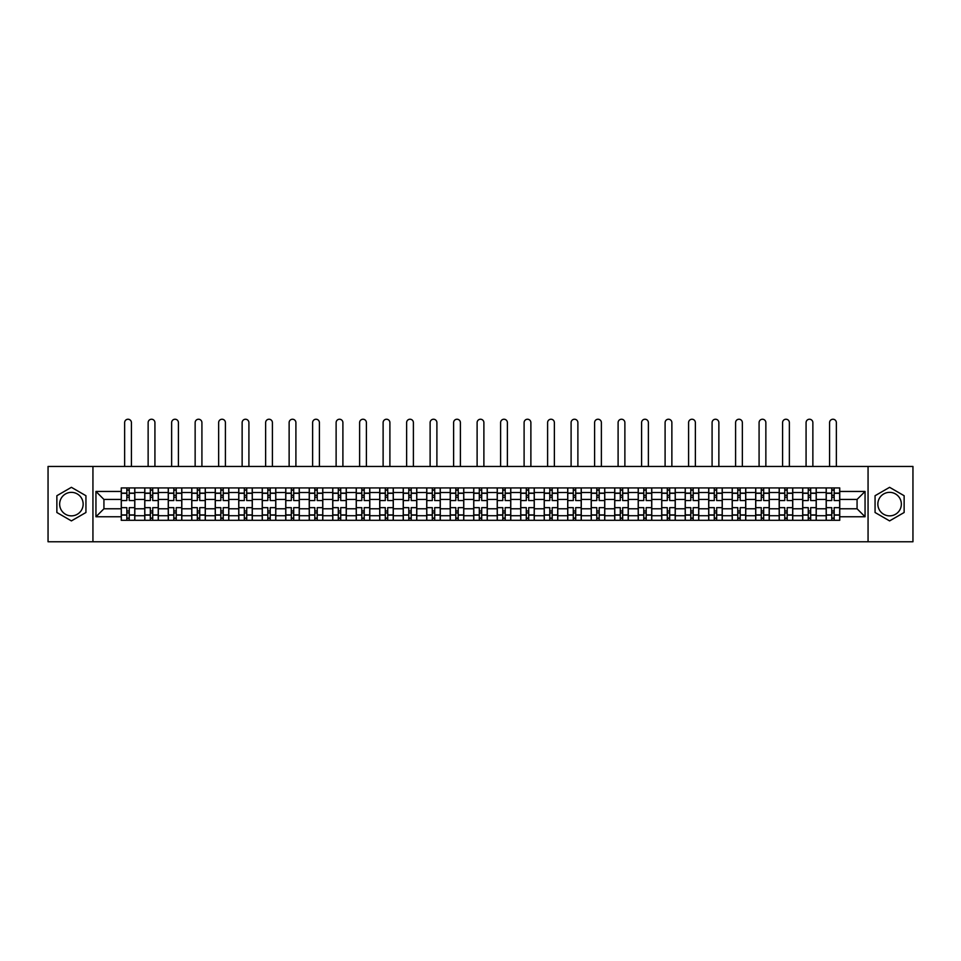 <?xml version="1.0" encoding="UTF-8"?>
<svg xmlns="http://www.w3.org/2000/svg" width="961" height="961" viewBox="0 0 961 961"><rect width="100%" height="100%" fill="white"/><g stroke="black" fill="none" stroke-linecap="round" stroke-linejoin="round"><path stroke-width="1.44" d="M71.402 515.865A11.748 11.748 0 0 1 59.654 504.117A11.748 11.748 0 0 1 71.402 492.356A11.748 11.748 0 0 1 83.151 504.117A11.748 11.748 0 0 1 71.402 515.865M889.598 515.865A11.748 11.748 0 0 1 877.849 504.117A11.748 11.748 0 0 1 889.598 492.356A11.748 11.748 0 0 1 901.346 504.117A11.748 11.748 0 0 1 889.598 515.865M868.059 541.764L912.95 541.764L912.95 466.457L48.05 466.457L48.05 541.764L868.059 541.764L868.059 466.457M144.751 520.297L144.751 492.512L134.816 492.512L134.816 520.297M134.816 492.512L134.816 487.924M144.751 492.512L144.751 487.924M158.313 487.924L158.313 520.297M168.247 520.297L168.247 487.924M181.809 487.924L181.809 520.297M191.744 520.297L191.744 487.924M205.306 487.924L205.306 520.297M215.24 520.297L215.24 487.924M228.802 487.924L228.802 520.297M238.748 520.297L238.748 487.924M252.299 487.924L252.299 520.297M262.245 520.297L262.245 487.924M275.795 487.924L275.795 520.297M285.741 520.297L285.741 487.924M299.291 487.924L299.291 520.297M309.238 520.297L309.238 487.924M322.788 487.924L322.788 520.297M332.734 520.297L332.734 487.924M346.296 487.924L346.296 520.297M356.231 520.297L356.231 487.924M369.793 487.924L369.793 520.297M379.727 520.297L379.727 487.924M393.289 487.924L393.289 520.297M403.224 520.297L403.224 487.924M416.786 487.924L416.786 520.297M426.732 520.297L426.732 487.924M440.282 487.924L440.282 520.297M450.228 520.297L450.228 487.924M463.779 487.924L463.779 520.297M473.725 520.297L473.725 487.924M487.275 487.924L487.275 520.297M497.221 520.297L497.221 487.924M510.771 487.924L510.771 520.297M520.718 520.297L520.718 487.924M534.268 487.924L534.268 520.297M544.214 520.297L544.214 487.924M557.776 487.924L557.776 520.297M567.711 520.297L567.711 487.924M581.273 487.924L581.273 520.297M591.207 520.297L591.207 487.924M604.769 487.924L604.769 520.297M614.704 520.297L614.704 487.924M628.266 487.924L628.266 520.297M638.212 520.297L638.212 487.924M651.762 487.924L651.762 520.297M661.709 520.297L661.709 487.924M675.259 487.924L675.259 520.297M685.205 520.297L685.205 487.924M698.755 487.924L698.755 520.297M708.701 520.297L708.701 487.924M722.252 487.924L722.252 520.297M732.198 520.297L732.198 487.924M745.76 487.924L745.76 520.297M755.694 520.297L755.694 487.924M769.256 487.924L769.256 520.297M779.191 520.297L779.191 487.924M792.753 487.924L792.753 520.297M802.687 520.297L802.687 487.924M816.249 487.924L816.249 520.297M826.184 520.297L826.184 487.924M826.184 508.777L816.249 508.777M802.687 508.777L792.753 508.777M779.191 508.777L769.256 508.777M755.694 508.777L745.76 508.777M732.198 508.777L722.252 508.777M708.701 508.777L698.755 508.777M685.205 508.777L675.259 508.777M661.709 508.777L651.762 508.777M638.212 508.777L628.266 508.777M614.704 508.777L604.769 508.777M591.207 508.777L581.273 508.777M567.711 508.777L557.776 508.777M544.214 508.777L534.268 508.777M520.718 508.777L510.771 508.777M497.221 508.777L487.275 508.777M473.725 508.777L463.779 508.777M450.228 508.777L440.282 508.777M426.732 508.777L416.786 508.777M403.224 508.777L393.289 508.777M379.727 508.777L369.793 508.777M356.231 508.777L346.296 508.777M332.734 508.777L322.788 508.777M309.238 508.777L299.291 508.777M285.741 508.777L275.795 508.777M262.245 508.777L252.299 508.777M238.748 508.777L228.802 508.777M215.24 508.777L205.306 508.777M191.744 508.777L181.809 508.777M168.247 508.777L158.313 508.777M144.751 508.777L134.816 508.777M826.184 499.444L816.249 499.444M802.687 499.444L792.753 499.444M779.191 499.444L769.256 499.444M755.694 499.444L745.76 499.444M732.198 499.444L722.252 499.444M708.701 499.444L698.755 499.444M685.205 499.444L675.259 499.444M661.709 499.444L651.762 499.444M638.212 499.444L628.266 499.444M614.704 499.444L604.769 499.444M591.207 499.444L581.273 499.444M567.711 499.444L557.776 499.444M544.214 499.444L534.268 499.444M520.718 499.444L510.771 499.444M497.221 499.444L487.275 499.444M473.725 499.444L463.779 499.444M450.228 499.444L440.282 499.444M426.732 499.444L416.786 499.444M403.224 499.444L393.289 499.444M379.727 499.444L369.793 499.444M356.231 499.444L346.296 499.444M332.734 499.444L322.788 499.444M309.238 499.444L299.291 499.444M285.741 499.444L275.795 499.444M262.245 499.444L252.299 499.444M238.748 499.444L228.802 499.444M215.24 499.444L205.306 499.444M191.744 499.444L181.809 499.444M168.247 499.444L158.313 499.444M144.751 499.444L134.816 499.444M103.932 508.777L121.254 508.777L121.254 499.444L103.932 499.444L103.932 508.777L95.944 516.766L95.944 491.455L121.254 491.455L121.254 499.444M839.746 499.444L839.746 508.777L857.068 508.777L857.068 499.444L839.746 499.444L839.746 487.924L121.254 487.924L121.254 491.455M839.746 491.455L865.056 491.455L865.056 516.766L839.746 516.766L839.746 508.777M121.254 508.777L121.254 520.297L839.746 520.297L839.746 516.766M121.254 516.766L95.944 516.766M92.941 541.764L92.941 466.457M85.937 495.72L71.402 487.323L56.867 495.72L56.867 512.501L71.402 520.898L85.937 512.501L85.937 495.72M904.133 495.72L889.598 487.323L875.063 495.72L875.063 512.501L889.598 520.898L904.133 512.501L904.133 495.72M129.242 518.039L126.828 518.039M126.828 490.182L129.242 490.182M152.739 518.039L150.324 518.039M150.324 490.182L152.739 490.182M176.235 518.039L173.821 518.039M173.821 490.182L176.235 490.182M199.732 518.039L197.317 518.039M197.317 490.182L199.732 490.182M223.228 518.039L220.814 518.039M220.814 490.182L223.228 490.182M246.725 518.039L244.322 518.039M244.322 490.182L246.725 490.182M270.221 518.039L267.819 518.039M267.819 490.182L270.221 490.182M293.718 518.039L291.315 518.039M291.315 490.182L293.718 490.182M317.226 518.039L314.812 518.039M314.812 490.182L317.226 490.182M340.723 518.039L338.308 518.039M338.308 490.182L340.723 490.182M364.219 518.039L361.804 518.039M361.804 490.182L364.219 490.182M387.715 518.039L385.301 518.039M385.301 490.182L387.715 490.182M411.212 518.039L408.797 518.039M408.797 490.182L411.212 490.182M434.708 518.039L432.294 518.039M432.294 490.182L434.708 490.182M458.205 518.039L455.802 518.039M455.802 490.182L458.205 490.182M481.701 518.039L479.299 518.039M479.299 490.182L481.701 490.182M505.198 518.039L502.795 518.039M502.795 490.182L505.198 490.182M528.706 518.039L526.292 518.039M526.292 490.182L528.706 490.182M552.203 518.039L549.788 518.039M549.788 490.182L552.203 490.182M575.699 518.039L573.285 518.039M573.285 490.182L575.699 490.182M599.196 518.039L596.781 518.039M596.781 490.182L599.196 490.182M622.692 518.039L620.277 518.039M620.277 490.182L622.692 490.182M646.188 518.039L643.774 518.039M643.774 490.182L646.188 490.182M669.685 518.039L667.282 518.039M667.282 490.182L669.685 490.182M693.181 518.039L690.779 518.039M690.779 490.182L693.181 490.182M716.678 518.039L714.275 518.039M714.275 490.182L716.678 490.182M740.186 518.039L737.772 518.039M737.772 490.182L740.186 490.182M763.683 518.039L761.268 518.039M761.268 490.182L763.683 490.182M787.179 518.039L784.765 518.039M784.765 490.182L787.179 490.182M810.676 518.039L808.261 518.039M808.261 490.182L810.676 490.182M834.172 518.039L831.758 518.039M831.758 490.182L834.172 490.182M95.944 491.455L103.932 499.444M857.068 508.777L865.056 516.766M857.068 499.444L865.056 491.455M134.732 520.297L134.732 500.573L129.242 500.573L129.242 487.924M126.828 487.924L126.828 500.573L121.326 500.573L121.326 487.924M131.417 466.457L131.417 422.624A3.388 3.388 0 0 0 128.029 419.236A3.388 3.388 0 0 0 124.642 422.624L124.642 466.457M134.732 500.573L134.732 487.924M121.326 520.297L121.326 507.648L126.828 507.648L126.828 520.297M129.242 520.297L129.242 507.648L134.732 507.648M126.828 497.257L129.242 497.257M121.326 507.648L121.326 500.573M129.242 510.964L126.828 510.964M129.242 518.339L126.828 518.339M126.828 512.922L129.242 512.922M129.242 495.299L126.828 495.299M126.828 489.882L129.242 489.882M158.229 520.297L158.229 500.573L152.739 500.573L152.739 487.924M150.324 487.924L150.324 500.573L144.823 500.573L144.823 487.924M154.925 466.457L154.925 422.624A3.388 3.388 0 0 0 151.526 419.236A3.388 3.388 0 0 0 148.138 422.624L148.138 466.457M158.229 500.573L158.229 487.924M144.823 520.297L144.823 507.648L150.324 507.648L150.324 520.297M152.739 520.297L152.739 507.648L158.229 507.648M150.324 497.257L152.739 497.257M144.823 507.648L144.823 500.573M152.739 510.964L150.324 510.964M152.739 518.339L150.324 518.339M150.324 512.922L152.739 512.922M152.739 495.299L150.324 495.299M150.324 489.882L152.739 489.882M181.737 520.297L181.737 500.573L176.235 500.573L176.235 487.924M173.821 487.924L173.821 500.573L168.331 500.573L168.331 487.924M178.422 466.457L178.422 422.624A3.388 3.388 0 0 0 175.034 419.236A3.388 3.388 0 0 0 171.635 422.624L171.635 466.457M181.737 500.573L181.737 487.924M168.331 520.297L168.331 507.648L173.821 507.648L173.821 520.297M176.235 520.297L176.235 507.648L181.737 507.648M173.821 497.257L176.235 497.257M168.331 507.648L168.331 500.573M176.235 510.964L173.821 510.964M176.235 518.339L173.821 518.339M173.821 512.922L176.235 512.922M176.235 495.299L173.821 495.299M173.821 489.882L176.235 489.882M205.234 520.297L205.234 500.573L199.732 500.573L199.732 487.924M197.317 487.924L197.317 500.573L191.828 500.573L191.828 487.924M201.918 466.457L201.918 422.624A3.388 3.388 0 0 0 198.531 419.236A3.388 3.388 0 0 0 195.143 422.624L195.143 466.457M205.234 500.573L205.234 487.924M191.828 520.297L191.828 507.648L197.317 507.648L197.317 520.297M199.732 520.297L199.732 507.648L205.234 507.648M197.317 497.257L199.732 497.257M191.828 507.648L191.828 500.573M199.732 510.964L197.317 510.964M199.732 518.339L197.317 518.339M197.317 512.922L199.732 512.922M199.732 495.299L197.317 495.299M197.317 489.882L199.732 489.882M228.73 520.297L228.73 500.573L223.228 500.573L223.228 487.924M220.814 487.924L220.814 500.573L215.324 500.573L215.324 487.924M225.415 466.457L225.415 422.624A3.388 3.388 0 0 0 222.027 419.236A3.388 3.388 0 0 0 218.64 422.624L218.64 466.457M228.73 500.573L228.73 487.924M215.324 520.297L215.324 507.648L220.814 507.648L220.814 520.297M223.228 520.297L223.228 507.648L228.73 507.648M220.814 497.257L223.228 497.257M215.324 507.648L215.324 500.573M223.228 510.964L220.814 510.964M223.228 518.339L220.814 518.339M220.814 512.922L223.228 512.922M223.228 495.299L220.814 495.299M220.814 489.882L223.228 489.882M252.226 520.297L252.226 500.573L246.725 500.573L246.725 487.924M244.322 487.924L244.322 500.573L238.821 500.573L238.821 487.924M248.911 466.457L248.911 422.624A3.388 3.388 0 0 0 245.523 419.236A3.388 3.388 0 0 0 242.136 422.624L242.136 466.457M252.226 500.573L252.226 487.924M238.821 520.297L238.821 507.648L244.322 507.648L244.322 520.297M246.725 520.297L246.725 507.648L252.226 507.648M244.322 497.257L246.725 497.257M238.821 507.648L238.821 500.573M246.725 510.964L244.322 510.964M246.725 518.339L244.322 518.339M244.322 512.922L246.725 512.922M246.725 495.299L244.322 495.299M244.322 489.882L246.725 489.882M275.723 520.297L275.723 500.573L270.221 500.573L270.221 487.924M267.819 487.924L267.819 500.573L262.317 500.573L262.317 487.924M272.407 466.457L272.407 422.624A3.388 3.388 0 0 0 269.02 419.236A3.388 3.388 0 0 0 265.632 422.624L265.632 466.457M275.723 500.573L275.723 487.924M262.317 520.297L262.317 507.648L267.819 507.648L267.819 520.297M270.221 520.297L270.221 507.648L275.723 507.648M267.819 497.257L270.221 497.257M262.317 507.648L262.317 500.573M270.221 510.964L267.819 510.964M270.221 518.339L267.819 518.339M267.819 512.922L270.221 512.922M270.221 495.299L267.819 495.299M267.819 489.882L270.221 489.882M299.219 520.297L299.219 500.573L293.718 500.573L293.718 487.924M291.315 487.924L291.315 500.573L285.813 500.573L285.813 487.924M295.904 466.457L295.904 422.624A3.388 3.388 0 0 0 292.516 419.236A3.388 3.388 0 0 0 289.129 422.624L289.129 466.457M299.219 500.573L299.219 487.924M285.813 520.297L285.813 507.648L291.315 507.648L291.315 520.297M293.718 520.297L293.718 507.648L299.219 507.648M291.315 497.257L293.718 497.257M285.813 507.648L285.813 500.573M293.718 510.964L291.315 510.964M293.718 518.339L291.315 518.339M291.315 512.922L293.718 512.922M293.718 495.299L291.315 495.299M291.315 489.882L293.718 489.882M322.716 520.297L322.716 500.573L317.226 500.573L317.226 487.924M314.812 487.924L314.812 500.573L309.31 500.573L309.31 487.924M319.4 466.457L319.4 422.624A3.388 3.388 0 0 0 316.013 419.236A3.388 3.388 0 0 0 312.625 422.624L312.625 466.457M322.716 500.573L322.716 487.924M309.31 520.297L309.31 507.648L314.812 507.648L314.812 520.297M317.226 520.297L317.226 507.648L322.716 507.648M314.812 497.257L317.226 497.257M309.31 507.648L309.31 500.573M317.226 510.964L314.812 510.964M317.226 518.339L314.812 518.339M314.812 512.922L317.226 512.922M317.226 495.299L314.812 495.299M314.812 489.882L317.226 489.882M346.212 520.297L346.212 500.573L340.723 500.573L340.723 487.924M338.308 487.924L338.308 500.573L332.806 500.573L332.806 487.924M342.897 466.457L342.897 422.624A3.388 3.388 0 0 0 339.509 419.236A3.388 3.388 0 0 0 336.122 422.624L336.122 466.457M346.212 500.573L346.212 487.924M332.806 520.297L332.806 507.648L338.308 507.648L338.308 520.297M340.723 520.297L340.723 507.648L346.212 507.648M338.308 497.257L340.723 497.257M332.806 507.648L332.806 500.573M340.723 510.964L338.308 510.964M340.723 518.339L338.308 518.339M338.308 512.922L340.723 512.922M340.723 495.299L338.308 495.299M338.308 489.882L340.723 489.882M369.709 520.297L369.709 500.573L364.219 500.573L364.219 487.924M361.804 487.924L361.804 500.573L356.303 500.573L356.303 487.924M366.405 466.457L366.405 422.624A3.388 3.388 0 0 0 363.006 419.236A3.388 3.388 0 0 0 359.618 422.624L359.618 466.457M369.709 500.573L369.709 487.924M356.303 520.297L356.303 507.648L361.804 507.648L361.804 520.297M364.219 520.297L364.219 507.648L369.709 507.648M361.804 497.257L364.219 497.257M356.303 507.648L356.303 500.573M364.219 510.964L361.804 510.964M364.219 518.339L361.804 518.339M361.804 512.922L364.219 512.922M364.219 495.299L361.804 495.299M361.804 489.882L364.219 489.882M393.217 520.297L393.217 500.573L387.715 500.573L387.715 487.924M385.301 487.924L385.301 500.573L379.811 500.573L379.811 487.924M389.902 466.457L389.902 422.624A3.388 3.388 0 0 0 386.514 419.236A3.388 3.388 0 0 0 383.115 422.624L383.115 466.457M393.217 500.573L393.217 487.924M379.811 520.297L379.811 507.648L385.301 507.648L385.301 520.297M387.715 520.297L387.715 507.648L393.217 507.648M385.301 497.257L387.715 497.257M379.811 507.648L379.811 500.573M387.715 510.964L385.301 510.964M387.715 518.339L385.301 518.339M385.301 512.922L387.715 512.922M387.715 495.299L385.301 495.299M385.301 489.882L387.715 489.882M416.714 520.297L416.714 500.573L411.212 500.573L411.212 487.924M408.797 487.924L408.797 500.573L403.308 500.573L403.308 487.924M413.398 466.457L413.398 422.624A3.388 3.388 0 0 0 410.011 419.236A3.388 3.388 0 0 0 406.623 422.624L406.623 466.457M416.714 500.573L416.714 487.924M403.308 520.297L403.308 507.648L408.797 507.648L408.797 520.297M411.212 520.297L411.212 507.648L416.714 507.648M408.797 497.257L411.212 497.257M403.308 507.648L403.308 500.573M411.212 510.964L408.797 510.964M411.212 518.339L408.797 518.339M408.797 512.922L411.212 512.922M411.212 495.299L408.797 495.299M408.797 489.882L411.212 489.882M440.21 520.297L440.21 500.573L434.708 500.573L434.708 487.924M432.294 487.924L432.294 500.573L426.804 500.573L426.804 487.924M436.895 466.457L436.895 422.624A3.388 3.388 0 0 0 433.507 419.236A3.388 3.388 0 0 0 430.12 422.624L430.12 466.457M440.21 500.573L440.21 487.924M426.804 520.297L426.804 507.648L432.294 507.648L432.294 520.297M434.708 520.297L434.708 507.648L440.21 507.648M432.294 497.257L434.708 497.257M426.804 507.648L426.804 500.573M434.708 510.964L432.294 510.964M434.708 518.339L432.294 518.339M432.294 512.922L434.708 512.922M434.708 495.299L432.294 495.299M432.294 489.882L434.708 489.882M463.707 520.297L463.707 500.573L458.205 500.573L458.205 487.924M455.802 487.924L455.802 500.573L450.301 500.573L450.301 487.924M460.391 466.457L460.391 422.624A3.388 3.388 0 0 0 457.004 419.236A3.388 3.388 0 0 0 453.616 422.624L453.616 466.457M463.707 500.573L463.707 487.924M450.301 520.297L450.301 507.648L455.802 507.648L455.802 520.297M458.205 520.297L458.205 507.648L463.707 507.648M455.802 497.257L458.205 497.257M450.301 507.648L450.301 500.573M458.205 510.964L455.802 510.964M458.205 518.339L455.802 518.339M455.802 512.922L458.205 512.922M458.205 495.299L455.802 495.299M455.802 489.882L458.205 489.882M487.203 520.297L487.203 500.573L481.701 500.573L481.701 487.924M479.299 487.924L479.299 500.573L473.797 500.573L473.797 487.924M483.888 466.457L483.888 422.624A3.388 3.388 0 0 0 480.5 419.236A3.388 3.388 0 0 0 477.112 422.624L477.112 466.457M487.203 500.573L487.203 487.924M473.797 520.297L473.797 507.648L479.299 507.648L479.299 520.297M481.701 520.297L481.701 507.648L487.203 507.648M479.299 497.257L481.701 497.257M473.797 507.648L473.797 500.573M481.701 510.964L479.299 510.964M481.701 518.339L479.299 518.339M479.299 512.922L481.701 512.922M481.701 495.299L479.299 495.299M479.299 489.882L481.701 489.882M510.699 520.297L510.699 500.573L505.198 500.573L505.198 487.924M502.795 487.924L502.795 500.573L497.293 500.573L497.293 487.924M507.384 466.457L507.384 422.624A3.388 3.388 0 0 0 503.996 419.236A3.388 3.388 0 0 0 500.609 422.624L500.609 466.457M510.699 500.573L510.699 487.924M497.293 520.297L497.293 507.648L502.795 507.648L502.795 520.297M505.198 520.297L505.198 507.648L510.699 507.648M502.795 497.257L505.198 497.257M497.293 507.648L497.293 500.573M505.198 510.964L502.795 510.964M505.198 518.339L502.795 518.339M502.795 512.922L505.198 512.922M505.198 495.299L502.795 495.299M502.795 489.882L505.198 489.882M534.196 520.297L534.196 500.573L528.706 500.573L528.706 487.924M526.292 487.924L526.292 500.573L520.79 500.573L520.79 487.924M530.88 466.457L530.88 422.624A3.388 3.388 0 0 0 527.493 419.236A3.388 3.388 0 0 0 524.105 422.624L524.105 466.457M534.196 500.573L534.196 487.924M520.79 520.297L520.79 507.648L526.292 507.648L526.292 520.297M528.706 520.297L528.706 507.648L534.196 507.648M526.292 497.257L528.706 497.257M520.79 507.648L520.79 500.573M528.706 510.964L526.292 510.964M528.706 518.339L526.292 518.339M526.292 512.922L528.706 512.922M528.706 495.299L526.292 495.299M526.292 489.882L528.706 489.882M557.692 520.297L557.692 500.573L552.203 500.573L552.203 487.924M549.788 487.924L549.788 500.573L544.286 500.573L544.286 487.924M554.377 466.457L554.377 422.624A3.388 3.388 0 0 0 550.989 419.236A3.388 3.388 0 0 0 547.602 422.624L547.602 466.457M557.692 500.573L557.692 487.924M544.286 520.297L544.286 507.648L549.788 507.648L549.788 520.297M552.203 520.297L552.203 507.648L557.692 507.648M549.788 497.257L552.203 497.257M544.286 507.648L544.286 500.573M552.203 510.964L549.788 510.964M552.203 518.339L549.788 518.339M549.788 512.922L552.203 512.922M552.203 495.299L549.788 495.299M549.788 489.882L552.203 489.882M581.189 520.297L581.189 500.573L575.699 500.573L575.699 487.924M573.285 487.924L573.285 500.573L567.783 500.573L567.783 487.924M577.885 466.457L577.885 422.624A3.388 3.388 0 0 0 574.486 419.236A3.388 3.388 0 0 0 571.098 422.624L571.098 466.457M581.189 500.573L581.189 487.924M567.783 520.297L567.783 507.648L573.285 507.648L573.285 520.297M575.699 520.297L575.699 507.648L581.189 507.648M573.285 497.257L575.699 497.257M567.783 507.648L567.783 500.573M575.699 510.964L573.285 510.964M575.699 518.339L573.285 518.339M573.285 512.922L575.699 512.922M575.699 495.299L573.285 495.299M573.285 489.882L575.699 489.882M604.697 520.297L604.697 500.573L599.196 500.573L599.196 487.924M596.781 487.924L596.781 500.573L591.291 500.573L591.291 487.924M601.382 466.457L601.382 422.624A3.388 3.388 0 0 0 597.994 419.236A3.388 3.388 0 0 0 594.595 422.624L594.595 466.457M604.697 500.573L604.697 487.924M591.291 520.297L591.291 507.648L596.781 507.648L596.781 520.297M599.196 520.297L599.196 507.648L604.697 507.648M596.781 497.257L599.196 497.257M591.291 507.648L591.291 500.573M599.196 510.964L596.781 510.964M599.196 518.339L596.781 518.339M596.781 512.922L599.196 512.922M599.196 495.299L596.781 495.299M596.781 489.882L599.196 489.882M628.194 520.297L628.194 500.573L622.692 500.573L622.692 487.924M620.277 487.924L620.277 500.573L614.788 500.573L614.788 487.924M624.878 466.457L624.878 422.624A3.388 3.388 0 0 0 621.491 419.236A3.388 3.388 0 0 0 618.103 422.624L618.103 466.457M628.194 500.573L628.194 487.924M614.788 520.297L614.788 507.648L620.277 507.648L620.277 520.297M622.692 520.297L622.692 507.648L628.194 507.648M620.277 497.257L622.692 497.257M614.788 507.648L614.788 500.573M622.692 510.964L620.277 510.964M622.692 518.339L620.277 518.339M620.277 512.922L622.692 512.922M622.692 495.299L620.277 495.299M620.277 489.882L622.692 489.882M651.69 520.297L651.69 500.573L646.188 500.573L646.188 487.924M643.774 487.924L643.774 500.573L638.284 500.573L638.284 487.924M648.375 466.457L648.375 422.624A3.388 3.388 0 0 0 644.987 419.236A3.388 3.388 0 0 0 641.6 422.624L641.6 466.457M651.69 500.573L651.69 487.924M638.284 520.297L638.284 507.648L643.774 507.648L643.774 520.297M646.188 520.297L646.188 507.648L651.69 507.648M643.774 497.257L646.188 497.257M638.284 507.648L638.284 500.573M646.188 510.964L643.774 510.964M646.188 518.339L643.774 518.339M643.774 512.922L646.188 512.922M646.188 495.299L643.774 495.299M643.774 489.882L646.188 489.882M675.187 520.297L675.187 500.573L669.685 500.573L669.685 487.924M667.282 487.924L667.282 500.573L661.781 500.573L661.781 487.924M671.871 466.457L671.871 422.624A3.388 3.388 0 0 0 668.484 419.236A3.388 3.388 0 0 0 665.096 422.624L665.096 466.457M675.187 500.573L675.187 487.924M661.781 520.297L661.781 507.648L667.282 507.648L667.282 520.297M669.685 520.297L669.685 507.648L675.187 507.648M667.282 497.257L669.685 497.257M661.781 507.648L661.781 500.573M669.685 510.964L667.282 510.964M669.685 518.339L667.282 518.339M667.282 512.922L669.685 512.922M669.685 495.299L667.282 495.299M667.282 489.882L669.685 489.882M698.683 520.297L698.683 500.573L693.181 500.573L693.181 487.924M690.779 487.924L690.779 500.573L685.277 500.573L685.277 487.924M695.368 466.457L695.368 422.624A3.388 3.388 0 0 0 691.98 419.236A3.388 3.388 0 0 0 688.593 422.624L688.593 466.457M698.683 500.573L698.683 487.924M685.277 520.297L685.277 507.648L690.779 507.648L690.779 520.297M693.181 520.297L693.181 507.648L698.683 507.648M690.779 497.257L693.181 497.257M685.277 507.648L685.277 500.573M693.181 510.964L690.779 510.964M693.181 518.339L690.779 518.339M690.779 512.922L693.181 512.922M693.181 495.299L690.779 495.299M690.779 489.882L693.181 489.882M722.179 520.297L722.179 500.573L716.678 500.573L716.678 487.924M714.275 487.924L714.275 500.573L708.774 500.573L708.774 487.924M718.864 466.457L718.864 422.624A3.388 3.388 0 0 0 715.477 419.236A3.388 3.388 0 0 0 712.089 422.624L712.089 466.457M722.179 500.573L722.179 487.924M708.774 520.297L708.774 507.648L714.275 507.648L714.275 520.297M716.678 520.297L716.678 507.648L722.179 507.648M714.275 497.257L716.678 497.257M708.774 507.648L708.774 500.573M716.678 510.964L714.275 510.964M716.678 518.339L714.275 518.339M714.275 512.922L716.678 512.922M716.678 495.299L714.275 495.299M714.275 489.882L716.678 489.882M745.676 520.297L745.676 500.573L740.186 500.573L740.186 487.924M737.772 487.924L737.772 500.573L732.27 500.573L732.27 487.924M742.36 466.457L742.36 422.624A3.388 3.388 0 0 0 738.973 419.236A3.388 3.388 0 0 0 735.585 422.624L735.585 466.457M745.676 500.573L745.676 487.924M732.27 520.297L732.27 507.648L737.772 507.648L737.772 520.297M740.186 520.297L740.186 507.648L745.676 507.648M737.772 497.257L740.186 497.257M732.27 507.648L732.27 500.573M740.186 510.964L737.772 510.964M740.186 518.339L737.772 518.339M737.772 512.922L740.186 512.922M740.186 495.299L737.772 495.299M737.772 489.882L740.186 489.882M769.172 520.297L769.172 500.573L763.683 500.573L763.683 487.924M761.268 487.924L761.268 500.573L755.766 500.573L755.766 487.924M765.857 466.457L765.857 422.624A3.388 3.388 0 0 0 762.469 419.236A3.388 3.388 0 0 0 759.082 422.624L759.082 466.457M769.172 500.573L769.172 487.924M755.766 520.297L755.766 507.648L761.268 507.648L761.268 520.297M763.683 520.297L763.683 507.648L769.172 507.648M761.268 497.257L763.683 497.257M755.766 507.648L755.766 500.573M763.683 510.964L761.268 510.964M763.683 518.339L761.268 518.339M761.268 512.922L763.683 512.922M763.683 495.299L761.268 495.299M761.268 489.882L763.683 489.882M792.669 520.297L792.669 500.573L787.179 500.573L787.179 487.924M784.765 487.924L784.765 500.573L779.263 500.573L779.263 487.924M789.365 466.457L789.365 422.624A3.388 3.388 0 0 0 785.966 419.236A3.388 3.388 0 0 0 782.578 422.624L782.578 466.457M792.669 500.573L792.669 487.924M779.263 520.297L779.263 507.648L784.765 507.648L784.765 520.297M787.179 520.297L787.179 507.648L792.669 507.648M784.765 497.257L787.179 497.257M779.263 507.648L779.263 500.573M787.179 510.964L784.765 510.964M787.179 518.339L784.765 518.339M784.765 512.922L787.179 512.922M787.179 495.299L784.765 495.299M784.765 489.882L787.179 489.882M816.177 520.297L816.177 500.573L810.676 500.573L810.676 487.924M808.261 487.924L808.261 500.573L802.771 500.573L802.771 487.924M812.862 466.457L812.862 422.624A3.388 3.388 0 0 0 809.474 419.236A3.388 3.388 0 0 0 806.075 422.624L806.075 466.457M816.177 500.573L816.177 487.924M802.771 520.297L802.771 507.648L808.261 507.648L808.261 520.297M810.676 520.297L810.676 507.648L816.177 507.648M808.261 497.257L810.676 497.257M802.771 507.648L802.771 500.573M810.676 510.964L808.261 510.964M810.676 518.339L808.261 518.339M808.261 512.922L810.676 512.922M810.676 495.299L808.261 495.299M808.261 489.882L810.676 489.882M839.674 520.297L839.674 500.573L834.172 500.573L834.172 487.924M831.758 487.924L831.758 500.573L826.268 500.573L826.268 487.924M836.358 466.457L836.358 422.624A3.388 3.388 0 0 0 832.971 419.236A3.388 3.388 0 0 0 829.583 422.624L829.583 466.457M839.674 500.573L839.674 487.924M826.268 520.297L826.268 507.648L831.758 507.648L831.758 520.297M834.172 520.297L834.172 507.648L839.674 507.648M831.758 497.257L834.172 497.257M826.268 507.648L826.268 500.573M834.172 510.964L831.758 510.964M834.172 518.339L831.758 518.339M831.758 512.922L834.172 512.922M834.172 495.299L831.758 495.299M831.758 489.882L834.172 489.882M802.687 492.512L792.753 492.512M779.191 492.512L769.256 492.512M755.694 492.512L745.76 492.512M732.198 492.512L722.252 492.512M708.701 492.512L698.755 492.512M685.205 492.512L675.259 492.512M661.709 492.512L651.762 492.512M638.212 492.512L628.266 492.512M614.704 492.512L604.769 492.512M591.207 492.512L581.273 492.512M567.711 492.512L557.776 492.512M544.214 492.512L534.268 492.512M520.718 492.512L510.771 492.512M497.221 492.512L487.275 492.512M473.725 492.512L463.779 492.512M450.228 492.512L440.282 492.512M426.732 492.512L416.786 492.512M403.224 492.512L393.289 492.512M379.727 492.512L369.793 492.512M356.231 492.512L346.296 492.512M332.734 492.512L322.788 492.512M309.238 492.512L299.291 492.512M285.741 492.512L275.795 492.512M262.245 492.512L252.299 492.512M238.748 492.512L228.802 492.512M215.24 492.512L205.306 492.512M191.744 492.512L181.809 492.512M168.247 492.512L158.313 492.512M826.184 492.512L816.249 492.512M802.687 515.709L792.753 515.709M779.191 515.709L769.256 515.709M755.694 515.709L745.76 515.709M732.198 515.709L722.252 515.709M708.701 515.709L698.755 515.709M685.205 515.709L675.259 515.709M661.709 515.709L651.762 515.709M638.212 515.709L628.266 515.709M614.704 515.709L604.769 515.709M591.207 515.709L581.273 515.709M567.711 515.709L557.776 515.709M544.214 515.709L534.268 515.709M520.718 515.709L510.771 515.709M497.221 515.709L487.275 515.709M473.725 515.709L463.779 515.709M450.228 515.709L440.282 515.709M426.732 515.709L416.786 515.709M403.224 515.709L393.289 515.709M379.727 515.709L369.793 515.709M356.231 515.709L346.296 515.709M332.734 515.709L322.788 515.709M309.238 515.709L299.291 515.709M285.741 515.709L275.795 515.709M262.245 515.709L252.299 515.709M238.748 515.709L228.802 515.709M215.24 515.709L205.306 515.709M191.744 515.709L181.809 515.709M168.247 515.709L158.313 515.709M144.751 515.709L134.816 515.709M826.184 515.709L816.249 515.709M134.732 493.113L129.242 493.113M126.828 493.113L121.326 493.113M126.828 493.317L121.326 493.317M126.828 514.904L121.326 514.904M126.828 515.108L121.326 515.108M134.732 515.108L129.242 515.108M134.732 493.317L129.242 493.317M134.732 514.904L129.242 514.904M158.229 493.113L152.739 493.113M150.324 493.113L144.823 493.113M150.324 493.317L144.823 493.317M150.324 514.904L144.823 514.904M150.324 515.108L144.823 515.108M158.229 515.108L152.739 515.108M158.229 493.317L152.739 493.317M158.229 514.904L152.739 514.904M181.737 493.113L176.235 493.113M173.821 493.113L168.331 493.113M173.821 493.317L168.331 493.317M173.821 514.904L168.331 514.904M173.821 515.108L168.331 515.108M181.737 515.108L176.235 515.108M181.737 493.317L176.235 493.317M181.737 514.904L176.235 514.904M205.234 493.113L199.732 493.113M197.317 493.113L191.828 493.113M197.317 493.317L191.828 493.317M197.317 514.904L191.828 514.904M197.317 515.108L191.828 515.108M205.234 515.108L199.732 515.108M205.234 493.317L199.732 493.317M205.234 514.904L199.732 514.904M228.73 493.113L223.228 493.113M220.814 493.113L215.324 493.113M220.814 493.317L215.324 493.317M220.814 514.904L215.324 514.904M220.814 515.108L215.324 515.108M228.73 515.108L223.228 515.108M228.73 493.317L223.228 493.317M228.73 514.904L223.228 514.904M252.226 493.113L246.725 493.113M244.322 493.113L238.821 493.113M244.322 493.317L238.821 493.317M244.322 514.904L238.821 514.904M244.322 515.108L238.821 515.108M252.226 515.108L246.725 515.108M252.226 493.317L246.725 493.317M252.226 514.904L246.725 514.904M275.723 493.113L270.221 493.113M267.819 493.113L262.317 493.113M267.819 493.317L262.317 493.317M267.819 514.904L262.317 514.904M267.819 515.108L262.317 515.108M275.723 515.108L270.221 515.108M275.723 493.317L270.221 493.317M275.723 514.904L270.221 514.904M299.219 493.113L293.718 493.113M291.315 493.113L285.813 493.113M291.315 493.317L285.813 493.317M291.315 514.904L285.813 514.904M291.315 515.108L285.813 515.108M299.219 515.108L293.718 515.108M299.219 493.317L293.718 493.317M299.219 514.904L293.718 514.904M322.716 493.113L317.226 493.113M314.812 493.113L309.31 493.113M314.812 493.317L309.31 493.317M314.812 514.904L309.31 514.904M314.812 515.108L309.31 515.108M322.716 515.108L317.226 515.108M322.716 493.317L317.226 493.317M322.716 514.904L317.226 514.904M346.212 493.113L340.723 493.113M338.308 493.113L332.806 493.113M338.308 493.317L332.806 493.317M338.308 514.904L332.806 514.904M338.308 515.108L332.806 515.108M346.212 515.108L340.723 515.108M346.212 493.317L340.723 493.317M346.212 514.904L340.723 514.904M369.709 493.113L364.219 493.113M361.804 493.113L356.303 493.113M361.804 493.317L356.303 493.317M361.804 514.904L356.303 514.904M361.804 515.108L356.303 515.108M369.709 515.108L364.219 515.108M369.709 493.317L364.219 493.317M369.709 514.904L364.219 514.904M393.217 493.113L387.715 493.113M385.301 493.113L379.811 493.113M385.301 493.317L379.811 493.317M385.301 514.904L379.811 514.904M385.301 515.108L379.811 515.108M393.217 515.108L387.715 515.108M393.217 493.317L387.715 493.317M393.217 514.904L387.715 514.904M416.714 493.113L411.212 493.113M408.797 493.113L403.308 493.113M408.797 493.317L403.308 493.317M408.797 514.904L403.308 514.904M408.797 515.108L403.308 515.108M416.714 515.108L411.212 515.108M416.714 493.317L411.212 493.317M416.714 514.904L411.212 514.904M440.21 493.113L434.708 493.113M432.294 493.113L426.804 493.113M432.294 493.317L426.804 493.317M432.294 514.904L426.804 514.904M432.294 515.108L426.804 515.108M440.21 515.108L434.708 515.108M440.21 493.317L434.708 493.317M440.21 514.904L434.708 514.904M463.707 493.113L458.205 493.113M455.802 493.113L450.301 493.113M455.802 493.317L450.301 493.317M455.802 514.904L450.301 514.904M455.802 515.108L450.301 515.108M463.707 515.108L458.205 515.108M463.707 493.317L458.205 493.317M463.707 514.904L458.205 514.904M487.203 493.113L481.701 493.113M479.299 493.113L473.797 493.113M479.299 493.317L473.797 493.317M479.299 514.904L473.797 514.904M479.299 515.108L473.797 515.108M487.203 515.108L481.701 515.108M487.203 493.317L481.701 493.317M487.203 514.904L481.701 514.904M510.699 493.113L505.198 493.113M502.795 493.113L497.293 493.113M502.795 493.317L497.293 493.317M502.795 514.904L497.293 514.904M502.795 515.108L497.293 515.108M510.699 515.108L505.198 515.108M510.699 493.317L505.198 493.317M510.699 514.904L505.198 514.904M534.196 493.113L528.706 493.113M526.292 493.113L520.79 493.113M526.292 493.317L520.79 493.317M526.292 514.904L520.79 514.904M526.292 515.108L520.79 515.108M534.196 515.108L528.706 515.108M534.196 493.317L528.706 493.317M534.196 514.904L528.706 514.904M557.692 493.113L552.203 493.113M549.788 493.113L544.286 493.113M549.788 493.317L544.286 493.317M549.788 514.904L544.286 514.904M549.788 515.108L544.286 515.108M557.692 515.108L552.203 515.108M557.692 493.317L552.203 493.317M557.692 514.904L552.203 514.904M581.189 493.113L575.699 493.113M573.285 493.113L567.783 493.113M573.285 493.317L567.783 493.317M573.285 514.904L567.783 514.904M573.285 515.108L567.783 515.108M581.189 515.108L575.699 515.108M581.189 493.317L575.699 493.317M581.189 514.904L575.699 514.904M604.697 493.113L599.196 493.113M596.781 493.113L591.291 493.113M596.781 493.317L591.291 493.317M596.781 514.904L591.291 514.904M596.781 515.108L591.291 515.108M604.697 515.108L599.196 515.108M604.697 493.317L599.196 493.317M604.697 514.904L599.196 514.904M628.194 493.113L622.692 493.113M620.277 493.113L614.788 493.113M620.277 493.317L614.788 493.317M620.277 514.904L614.788 514.904M620.277 515.108L614.788 515.108M628.194 515.108L622.692 515.108M628.194 493.317L622.692 493.317M628.194 514.904L622.692 514.904M651.69 493.113L646.188 493.113M643.774 493.113L638.284 493.113M643.774 493.317L638.284 493.317M643.774 514.904L638.284 514.904M643.774 515.108L638.284 515.108M651.69 515.108L646.188 515.108M651.69 493.317L646.188 493.317M651.69 514.904L646.188 514.904M675.187 493.113L669.685 493.113M667.282 493.113L661.781 493.113M667.282 493.317L661.781 493.317M667.282 514.904L661.781 514.904M667.282 515.108L661.781 515.108M675.187 515.108L669.685 515.108M675.187 493.317L669.685 493.317M675.187 514.904L669.685 514.904M698.683 493.113L693.181 493.113M690.779 493.113L685.277 493.113M690.779 493.317L685.277 493.317M690.779 514.904L685.277 514.904M690.779 515.108L685.277 515.108M698.683 515.108L693.181 515.108M698.683 493.317L693.181 493.317M698.683 514.904L693.181 514.904M722.179 493.113L716.678 493.113M714.275 493.113L708.774 493.113M714.275 493.317L708.774 493.317M714.275 514.904L708.774 514.904M714.275 515.108L708.774 515.108M722.179 515.108L716.678 515.108M722.179 493.317L716.678 493.317M722.179 514.904L716.678 514.904M745.676 493.113L740.186 493.113M737.772 493.113L732.27 493.113M737.772 493.317L732.27 493.317M737.772 514.904L732.27 514.904M737.772 515.108L732.27 515.108M745.676 515.108L740.186 515.108M745.676 493.317L740.186 493.317M745.676 514.904L740.186 514.904M769.172 493.113L763.683 493.113M761.268 493.113L755.766 493.113M761.268 493.317L755.766 493.317M761.268 514.904L755.766 514.904M761.268 515.108L755.766 515.108M769.172 515.108L763.683 515.108M769.172 493.317L763.683 493.317M769.172 514.904L763.683 514.904M792.669 493.113L787.179 493.113M784.765 493.113L779.263 493.113M784.765 493.317L779.263 493.317M784.765 514.904L779.263 514.904M784.765 515.108L779.263 515.108M792.669 515.108L787.179 515.108M792.669 493.317L787.179 493.317M792.669 514.904L787.179 514.904M816.177 493.113L810.676 493.113M808.261 493.113L802.771 493.113M808.261 493.317L802.771 493.317M808.261 514.904L802.771 514.904M808.261 515.108L802.771 515.108M816.177 515.108L810.676 515.108M816.177 493.317L810.676 493.317M816.177 514.904L810.676 514.904M839.674 493.113L834.172 493.113M831.758 493.113L826.268 493.113M831.758 493.317L826.268 493.317M831.758 514.904L826.268 514.904M831.758 515.108L826.268 515.108M839.674 515.108L834.172 515.108M839.674 493.317L834.172 493.317M839.674 514.904L834.172 514.904"/></g></svg>

